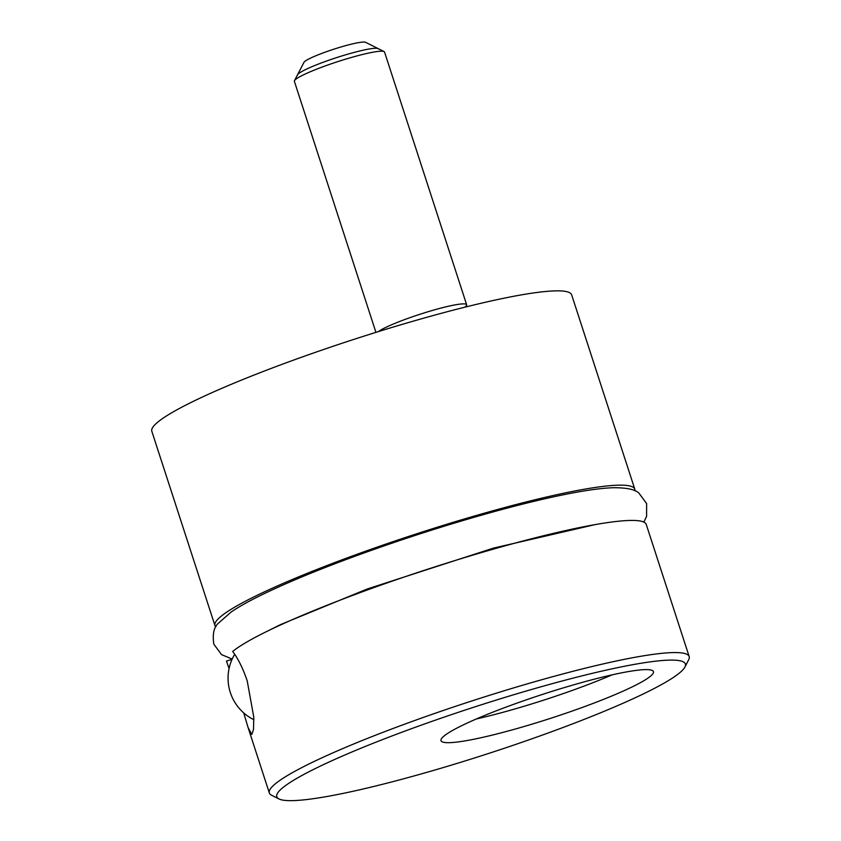 <?xml version="1.0" encoding="UTF-8"?>
<svg xmlns="http://www.w3.org/2000/svg" width="841" height="841" viewBox="0 0 841 841"><rect width="100%" height="100%" fill="white"/><g stroke="black" fill="none" stroke-linecap="round" stroke-linejoin="round"><path stroke-width="1.26" d="M551.707 731.691A214.791 24.273 162 0 0 684.9 667.06A214.791 24.273 162 0 0 410.461 729.063A214.791 24.273 162 0 0 278.981 798.95A214.791 24.273 162 0 0 551.707 731.691M510.508 705.462A111.695 12.626 -18 0 1 653.457 671.633A111.695 12.626 -18 0 1 583.959 706.829A111.695 12.626 -18 0 1 441.01 740.669A111.695 12.626 -18 0 1 510.508 705.462M684.9 667.06L688.695 659.712A220.72 24.946 162 0 0 689.178 656.569A220.72 24.946 162 0 0 406.687 723.428A220.72 24.946 162 0 0 269.341 792.989A220.72 24.946 162 0 0 271.58 795.239L278.981 798.95M215.853 626.923A220.72 24.946 -18 0 1 214.949 625.567L151.822 431.275A220.72 24.946 -18 0 1 289.157 361.714A220.72 24.946 -18 0 1 571.659 294.855L634.787 489.157A220.72 24.946 -18 0 1 634.85 490.787M214.949 625.567A220.72 24.946 -18 0 1 352.295 556.017A220.72 24.946 -18 0 1 634.787 489.157M243.722 712.916L248.032 727.402L251.806 734.424L253.477 729.652L253.814 717.341L247.222 680.916C242.933 668.332 238.077 658.514 232.673 651.449A220.72 24.946 -18 0 1 363.754 591.286A220.72 24.946 -18 0 1 646.245 524.427L689.178 656.569M229.067 668.532L226.481 661.047L232.063 659.333M612.069 674.871A111.695 12.626 -18 0 1 577.956 688.358A111.695 12.626 -18 0 1 476.395 718.95M465.525 306.555A47.401 5.361 162 0 0 466.65 304.726A47.401 5.361 162 0 0 463.896 303.874A47.401 5.361 162 0 0 420.143 314.208A47.401 5.361 162 0 0 378.334 331.617A47.401 5.361 162 0 1 420.143 314.208A47.401 5.361 162 0 1 463.896 303.874A47.401 5.361 162 0 1 465.525 306.555L465.02 307.154M375.938 332.363L294.382 81.356A47.401 5.361 -18 0 1 294.487 80.683A47.401 5.361 -18 0 1 333.267 63.117A47.401 5.361 -18 0 1 381.803 51.206A47.401 5.361 -18 0 1 384.064 51.574A47.401 5.361 -18 0 1 384.547 52.058L466.65 304.726M294.487 80.683L303.99 62.318A32.589 3.679 -18 0 1 330.66 50.239A32.589 3.679 -18 0 1 364.027 42.05A32.589 3.679 -18 0 1 365.583 42.302L384.064 51.574M297.441 75.417A42.66 4.825 -18 0 1 330.156 59.774A42.66 4.825 -18 0 1 376.116 48.273A42.66 4.825 -18 0 1 378.587 49.041M269.341 792.989L248.032 727.402M234.692 654.298A46.308 46.308 0 0 0 253.887 719.728M643.849 522.093L646.592 516.342L646.634 503.57L638.929 493.131C635.239 489.504 626.808 487.696 613.625 487.717C603.092 488.053 589.636 489.767 573.247 492.847C551.549 496.915 526.109 502.918 496.936 510.865C449.767 523.806 402.503 538.913 355.154 556.185C319.138 569.389 289.052 581.783 264.894 593.347C250.765 600.106 239.538 606.308 231.222 611.964L218.334 623.265C213.856 627.291 212.352 634.261 213.835 644.195L221.54 654.624L232.19 659.06M595.071 524.616L493.383 548.132L367.181 589.005L280.883 624.442L267.911 630.918"/></g></svg>
